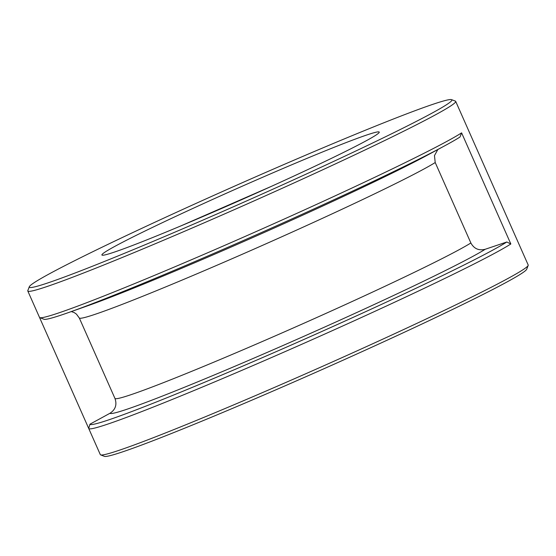 <?xml version="1.0" encoding="UTF-8"?>
<svg xmlns="http://www.w3.org/2000/svg" width="556" height="556" viewBox="0 0 556 556"><rect width="100%" height="100%" fill="white"/><g stroke="black" fill="none" stroke-linecap="round" stroke-linejoin="round"><path stroke-width="0.83" d="M516.607 238.851A234.006 9.313 156.1 0 1 516.621 238.878A234.006 9.313 156.1 0 1 516.635 238.913L467.394 127.804A234.006 9.313 -23.9 0 0 467.387 127.769L455.691 101.38A234.006 9.313 156.1 0 1 245.516 204.698A234.006 9.313 156.1 0 1 27.8 290.99A234.006 9.313 156.1 0 1 27.821 290.579L29.294 286.771A231.122 9.202 -23.9 0 0 244.299 201.96A231.122 9.202 -23.9 0 0 451.562 99.649A231.122 9.202 -23.9 0 0 246.106 181.041A231.122 9.202 -23.9 0 0 30.51 285.353A231.122 9.202 -23.9 0 0 29.294 286.771M102.721 253.793A151.67 6.04 156.1 0 1 249.283 183.105A151.67 6.04 156.1 0 1 379.248 132.314A151.67 6.04 156.1 0 1 370.977 138.117A151.67 6.04 156.1 0 1 220.1 209.132A151.67 6.04 156.1 0 1 102.068 255.148A151.67 6.04 156.1 0 1 102.721 253.793M528.179 265.42L526.706 269.229A231.122 9.202 156.1 0 1 525.49 270.647A231.122 9.202 156.1 0 1 309.894 374.959A231.122 9.202 156.1 0 1 104.438 456.351L100.629 454.884A234.006 9.313 -23.9 0 0 308.649 372.478A234.006 9.313 -23.9 0 0 526.942 266.859A234.006 9.313 -23.9 0 0 528.179 265.42A234.006 9.313 -23.9 0 0 528.2 265.01L516.621 238.878M109.963 413.275L89.968 424.179A231.129 9.202 -23.9 0 0 278.111 350.808A231.129 9.202 -23.9 0 0 506.815 241.992L485.214 249.269C478.841 250.86 474.059 248.768 470.869 242.986A197.894 7.874 156.1 0 1 275.984 335.567A197.894 7.874 156.1 0 1 114.988 398.52C117.121 404.768 115.446 409.689 109.963 413.275A208.444 8.298 156.1 0 0 279.585 347.007A208.444 8.298 156.1 0 0 485.214 249.269M71.314 311.575L74.143 312.541L76.429 314.105L79.341 318.074L114.988 398.52M437.864 149.508L434.465 155.59L435.216 162.54L470.869 242.986M461.605 132.863L459.986 137.026A230.844 9.188 156.1 0 1 444.32 146.026A230.844 9.188 156.1 0 1 258.443 233.867A230.844 9.188 156.1 0 1 68.513 312.562A230.844 9.188 156.1 0 1 43.987 319.255L39.817 317.65A234.006 9.313 -23.9 0 0 234.618 241.047A234.006 9.313 -23.9 0 0 461.605 132.863L510.839 243.973A234.006 9.313 156.1 0 1 279.612 354.019A234.006 9.313 156.1 0 1 88.731 428.495A234.006 9.313 156.1 0 1 88.717 428.461L89.968 424.179M451.562 99.649L455.371 101.116A234.006 9.313 156.1 0 1 455.691 101.38M88.731 428.495L100.309 454.62A234.006 9.313 -23.9 0 0 100.629 454.884M39.511 317.413L88.717 428.461M27.8 290.99L39.497 317.386A234.006 9.313 -23.9 0 0 39.817 317.65M506.815 241.992L510.839 243.973M435.216 162.54A197.894 7.874 156.1 0 1 240.331 255.114A197.894 7.874 156.1 0 1 79.341 318.074M444.32 146.026L426.716 155.527A208.444 8.298 156.1 0 1 258.874 234.847A208.444 8.298 156.1 0 1 87.375 305.897L68.513 312.562M271.432 186.336L180.985 225.861"/></g></svg>
